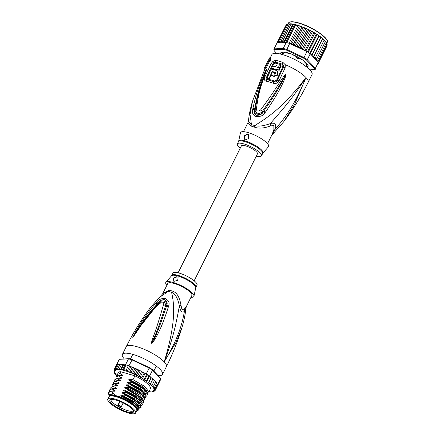 <?xml version="1.0" encoding="UTF-8"?>
<svg xmlns="http://www.w3.org/2000/svg" width="435" height="435" viewBox="0 0 435 435"><rect width="100%" height="100%" fill="white"/><g stroke="black" fill="none" stroke-linecap="round" stroke-linejoin="round"><path stroke-width="0.65" d="M107.798 399.096L108.957 396.769A15.546 4.007 26.5 0 1 115.242 396.486A15.546 4.007 26.5 0 1 116.297 396.769A15.546 4.007 26.5 0 1 130.853 403.707A15.546 4.007 26.5 0 1 136.78 410.64L135.622 412.967A15.546 4.007 -153.5 0 0 129.69 406.034A15.546 4.007 -153.5 0 0 115.139 399.096A15.546 4.007 -153.5 0 0 114.084 398.808A15.546 4.007 -153.5 0 0 107.798 399.096A15.546 4.007 -153.5 0 0 113.725 406.029A15.546 4.007 -153.5 0 0 128.276 412.962A15.546 4.007 -153.5 0 0 129.331 413.25A15.546 4.007 -153.5 0 0 135.622 412.967M116.123 400.135A13.213 3.409 -153.5 0 0 115.226 399.89A13.213 3.409 -153.5 0 0 110.256 399.732A13.213 3.409 -153.5 0 0 114.182 405.512A13.213 3.409 -153.5 0 0 127.292 411.923A13.213 3.409 -153.5 0 0 128.189 412.168A13.213 3.409 -153.5 0 0 133.627 411.385A13.213 3.409 -153.5 0 0 116.123 400.135M110.985 399.466A12.528 3.23 26.5 0 0 115.884 405.056A12.528 3.23 26.5 0 0 127.52 410.58A12.528 3.23 -153.5 0 0 128.368 410.814A12.528 3.23 -153.5 0 0 133.404 410.645M117.831 405.947A12.528 3.23 -153.5 0 0 120.283 407.307L120.756 407.035A1.419 0.364 -153.5 0 0 119.962 406.17A1.419 0.364 -153.5 0 0 118.342 405.659A1.419 0.364 -153.5 0 0 118.304 405.676L117.831 405.947L117.711 405.54L119.772 401.418M120.68 407.187L120.283 407.307M172.276 291.069A5.981 2.594 109.1 0 1 171.564 292.304A13.648 3.518 -153.5 0 0 169.721 291.716A13.648 3.518 -153.5 0 0 168.318 291.363L163.038 293.364L150.673 307.262L159.569 297.339L168.318 291.363A5.981 4.002 102.6 0 0 169.074 290.145A13.452 3.469 26.5 0 1 170.455 290.493A13.452 3.469 26.5 0 1 170.612 290.542A13.452 3.469 26.5 0 1 172.276 291.069C176.708 292.233 179.606 296.974 180.982 305.294L182.004 309.715L184.445 308.948L186.414 306.403L185.946 308.045C185.288 314.51 183.934 321.084 181.884 327.772C177.806 341.16 172.641 354.123 166.387 366.661A22.419 5.78 -153.5 0 0 164.196 361.844L175.876 342.601L181.884 327.772M162.685 293.696L167.79 283.451A13.452 3.469 -153.5 0 1 174.147 283.457A13.452 3.469 26.5 0 1 190.552 292.565A13.452 3.469 26.5 0 1 191.868 295.457L186.414 306.403M124.258 358.88A22.419 5.78 26.5 0 1 122.393 354.411A22.419 5.78 26.5 0 1 132.98 354.416A22.419 5.78 -153.5 0 1 153.974 364.421A22.419 5.78 -153.5 0 1 162.521 374.421A22.419 5.78 -153.5 0 1 158.117 375.639M150.673 307.262C141.332 319.627 133.192 332.759 126.259 346.657A22.419 5.78 26.5 0 1 136.846 346.662A22.419 5.78 -153.5 0 1 164.196 361.844C175.185 332.96 177.083 316.908 179.416 306.131C177.893 298.339 175.278 293.728 171.564 292.304C174.163 303.44 176.55 321.574 164.196 361.844C179.176 337.158 182.363 322.487 184.418 311.406L185.946 308.045M168.427 306.713C162.364 325.891 158.808 331.813 156.649 336.315L152.951 342.421L151.766 343.351C151.434 343.422 151.467 342.633 151.875 340.98C152.435 337.391 154.028 337.75 163.44 304.864C163.593 302.581 162.211 302.184 159.286 303.663C144.164 318.964 141.826 324.847 138.542 329.126L132.68 337.821L135.932 331.16C138.711 326.946 140.809 321.063 155.882 303.081L156.502 302.379C158.161 299.884 160.863 298.524 164.609 298.301C168.503 300.041 169.857 302.575 168.677 305.908L168.427 306.713A2.991 1.359 -161.2 0 0 166.382 306.506C154.632 342.296 153.408 338.686 152.484 342.1L151.804 343.231L152.56 341.198C153.446 337.718 155.295 338.517 165.588 305.555L164.995 302.564L161.108 301.776L158.53 303.423M168.677 305.908A2.991 1.37 -161.3 0 0 166.643 305.713L166.382 306.506L166.605 305.723C168.171 300.938 161.015 299.046 157.965 303.217L157.318 303.88L157.927 303.184C159.139 301.167 161.216 299.954 164.153 299.541C166.975 301.02 167.807 303.075 166.643 305.713L165.588 305.555A2.991 1.533 17.5 0 0 163.44 304.864M152.951 342.421A2.991 0.859 -142.7 0 0 152.484 342.1L151.826 343.215A2.991 0.37 -96.1 0 1 151.848 343.362M151.766 343.351L152.56 341.198A2.991 0.924 16.2 0 0 151.875 340.98M159.286 303.663A2.991 0.636 -135.3 0 0 158.492 303.451L158.492 303.451A2.991 0.636 -135.3 0 0 158.465 303.489L138.39 328.806L132.751 337.707L136.601 331.187C139.564 327.093 141.788 321.182 157.318 303.88A2.991 0.625 40.6 0 0 155.882 303.081M134.187 335.836A2.991 0.353 -147.1 0 0 133.975 335.793L132.757 337.69A2.991 2.779 -71.9 0 0 132.68 337.821M132.659 337.799A2.991 2.681 -15.7 0 1 132.757 337.69L133.387 336.549A2.991 1.272 24.8 0 0 133.056 336.641M156.502 302.379A2.991 0.631 40.9 0 1 157.927 303.184L158.465 303.489M184.445 308.948A5.981 5.111 52 0 0 184.418 311.406C182.107 313.108 180.443 311.346 179.416 306.131A5.981 1.533 168.8 0 1 180.982 305.294M162.739 293.641L169.074 290.145M195.891 287.383A13.452 3.469 -153.5 0 0 194.657 284.577A13.452 3.469 -153.5 0 0 194.581 284.49A13.452 3.469 -153.5 0 0 181.683 276.606A13.452 3.469 -153.5 0 0 171.814 275.382L172.945 273.115A13.452 3.469 -153.5 0 1 182.814 274.338A13.452 3.469 -153.5 0 1 195.707 282.228A13.452 3.469 26.5 0 1 197.022 285.121L195.739 287.829A13.539 3.491 -153.5 0 0 194.418 285.224A13.539 3.491 -153.5 0 0 194.336 285.137A13.539 3.491 -153.5 0 0 181.759 277.367A13.539 3.491 -153.5 0 0 171.553 275.774L165.936 282.228A15.693 4.045 -153.5 0 1 177.763 284.071A15.693 4.045 -153.5 0 1 192.341 293.081A15.693 4.045 26.5 0 1 193.966 296.202A15.693 4.045 26.5 0 1 190.938 297.322M165.936 282.228A15.693 4.045 -153.5 0 0 166.861 285.317M177.208 276.829L178.084 277.351L177.73 280.347L174 281.331L173.168 280.858L173.782 278.014L177.208 276.829M178.1 277.367A2.991 2.36 -43.5 0 0 177.241 276.861A2.991 2.36 -43.5 0 0 174.087 277.981A2.991 2.36 -43.5 0 0 173.5 281.119M136.351 408.405A14.496 3.741 26.5 0 1 136.4 408.731M110.354 395.97A14.948 3.855 26.5 0 1 110.691 395.839A14.948 3.855 26.5 0 1 116.808 396.519A14.948 3.855 26.5 0 1 135.04 406.643A14.948 3.855 26.5 0 1 136.476 408.693A14.948 3.855 26.5 0 1 136.579 409.047M109.016 396.666A15.921 4.105 26.5 0 1 109.071 395.698A15.921 4.105 26.5 0 1 114.013 395.072L114.465 394.17A15.921 4.105 26.5 0 0 109.522 394.79L109.071 395.698L108.326 392.674L110.762 391.5L113.568 393.137C114.226 393.539 114.117 393.757 113.247 393.778L114.465 394.17M137.563 409.9A15.921 4.105 26.5 0 0 136.008 406.48A15.921 4.105 26.5 0 0 119.484 396.66L119.935 395.752A15.921 4.105 26.5 0 1 136.459 405.572A15.921 4.105 26.5 0 1 138.015 408.998L137.563 409.9A15.921 4.105 26.5 0 1 136.824 410.531M137.036 410.428A17.041 4.393 -153.5 0 0 137.944 410.27L138.694 410.047L138.934 406.937L137.759 405.627L121.311 395.823C120.653 395.41 120.761 395.192 121.631 395.181L125.242 395.203L137.21 402.07L141.07 407.388L139.646 408.155M137.944 410.27A17.041 4.393 -153.5 0 0 137.351 405.833A17.041 4.393 -153.5 0 0 123.692 396.992M152.603 391.951L151.739 391.935A22.419 5.78 -153.5 0 0 152.435 391.848L152.881 391.674L152.435 391.848L152.239 391.489L154.006 391.408L153.419 391.565L152.902 391.005L153.903 391.288L154.806 390.951L154.131 391.087L153.49 390.489L154.409 390.695L155.257 390.309L154.507 390.429L153.745 389.809L154.566 389.929L155.355 389.494L154.539 389.602L153.669 388.966L155.099 388.52L154.224 388.624L153.267 387.987L154.49 387.4L153.566 387.514L152.538 386.884L153.544 386.16L152.582 386.285L151.494 385.671L152.272 384.817L151.288 384.959L150.162 384.377L150.695 383.398L149.7 383.561L148.558 383.017L148.846 381.919L147.851 382.115L146.709 381.62L146.747 380.413L145.768 380.647L144.648 380.206L144.447 378.901L143.49 379.179L142.414 378.803L141.979 377.411L141.06 377.732L140.037 377.428L139.379 375.971L137.607 376.052L136.699 374.6L135.057 374.714L133.985 373.328L132.43 373.469L131.283 372.17L129.788 372.311L128.635 371.153L127.216 371.218L126.09 370.288L123.687 369.592L122.491 369.902L121.474 369.076L120.522 369.663L119.484 368.749L118.891 369.581L121.561 364.329L119.484 368.749M121.561 364.329L121.544 364.617L123.094 364.503L123.535 364.938L126.009 364.938A23.017 5.938 26.5 0 1 127.189 365.264A23.017 5.938 26.5 0 1 128.407 365.634L126.09 370.288M128.95 365.808A23.017 5.938 -153.5 0 0 128.407 365.634L129.364 366.004L128.95 365.808L132.273 359.56L149.325 367.57A22.419 5.78 26.5 0 1 152.342 369.549L160.341 377.982L160.613 378.7A23.017 5.938 26.5 0 1 160.477 379.853A23.017 5.938 26.5 0 1 160.471 379.864L157.519 385.791A23.017 5.938 -153.5 0 0 157.579 385.655A23.017 5.938 -153.5 0 0 157.677 384.839A23.017 5.938 -153.5 0 0 157.649 384.643L157.225 384.192M116.466 365.242L119.288 359.305L128.472 358.864A23.017 5.938 26.5 0 1 130.152 359.315A23.017 5.938 26.5 0 1 131.914 359.865L149.205 367.977L149.325 367.57M119.277 359.326A23.017 5.938 26.5 0 1 119.282 359.315A23.017 5.938 26.5 0 1 119.288 359.305L129.124 358.652A22.419 5.78 26.5 0 1 132.273 359.56M128.407 365.634L126.009 364.938A23.017 5.938 -153.5 0 0 125.508 364.807L128.472 358.864L129.124 358.652M151.141 377.449L149.542 376.09A23.017 5.938 -153.5 0 0 149.069 375.758A23.017 5.938 -153.5 0 0 146.769 374.247A23.017 5.938 -153.5 0 0 146.242 373.921L149.205 367.977A23.017 5.938 26.5 0 1 152.506 370.142L152.342 369.549M149.542 376.09L152.506 370.142L160.613 378.7L157.649 384.643M157.503 385.812L157.508 385.812A23.017 5.938 -153.5 0 0 157.513 385.801L160.477 379.853M151.141 377.77L151.152 377.498M150.309 376.895L149.287 376.454L149.069 375.758L146.747 380.413M146.709 381.62L149.287 376.454M144.648 380.206L147.226 375.035L146.769 374.247L144.447 378.901M149.069 375.758L147.226 375.035M142.414 378.803L144.991 373.632L144.567 373.105L144.039 373.279L144.567 373.105M146.769 374.247L144.991 373.632M146.242 373.921L144.61 373.159M144.485 373.029L143.637 372.561L144.039 373.279L141.979 377.411M140.037 377.428L142.615 372.257L142.06 371.686L141.44 371.838L139.379 375.971M143.637 372.561L142.615 372.257M142.843 372.327L142.544 372.186M141.44 371.838L140.962 371.104L142.06 371.686M140.962 371.104L139.586 370.402L138.765 370.468L136.699 374.6M137.607 376.052L140.184 370.881M138.765 370.468L138.134 369.69L139.586 370.402M138.134 369.69L136.046 369.19L133.985 373.328M135.057 374.714L137.634 369.549M136.046 369.19L135.16 368.342L137.155 369.233M135.16 368.342L133.344 368.037L131.283 372.17M132.43 373.469L135.008 368.298M129.788 372.311L132.349 367.173L134.839 368.206M127.216 371.218L129.695 366.243L130.696 367.015L132.349 367.173L133.344 368.037M129.695 366.243L132.349 367.173M130.696 367.015L128.635 371.153M126.009 364.938L123.687 369.592M154.985 390.592L154.675 391.119M154.055 391.315L153.419 391.565A22.419 5.78 -153.5 0 1 153.017 391.712M148.841 391.804A22.419 5.78 -153.5 0 0 149.83 391.913L149.705 391.614L151.233 392.044M116.923 375.546L117.39 376.438M148.824 391.843L149.151 391.843M115.65 374.203L116.091 375.111L117.178 375.726L116.868 375.927A22.419 5.78 -153.5 0 0 117.015 376.079M115.579 374.617L116.091 375.111A22.419 5.78 -153.5 0 1 115.683 374.638L116.14 374.513L115.106 373.882L114.709 372.942M114.655 373.377L115.106 373.882A22.419 5.78 -153.5 0 1 114.824 373.453L115.411 373.409L114.454 372.773L113.937 370.663M118.891 369.581L117.754 368.619L117.488 369.641L116.912 369.467L116.314 368.69L116.509 369.957L115.645 369.69L115.183 368.956L115.775 370.392L114.775 370.114L114.383 369.413L114.541 370.315L115.188 370.908L114.269 370.702L113.932 370.054L114.166 370.973L114.932 371.593L114.106 371.468A22.419 5.78 -153.5 0 0 114.139 371.794L115.003 372.431L114.296 372.387A22.419 5.78 -153.5 0 0 114.454 372.773M113.91 370.103L116.254 365.4M154.343 380.658L155.159 381.114L155.605 382.028L153.544 386.16M155.159 381.114L155.676 381.609M154.447 380.288L153.865 379.793L154.333 380.685L152.272 384.817M153.865 379.793L152.772 379.228M152.93 378.896L152.277 378.396L152.756 379.26L152.908 378.928L150.695 383.398M148.558 383.017L151.135 377.852M152.277 378.396L151.277 377.917M150.428 376.949L150.907 377.787L148.846 381.919M156.546 383.284L157.16 384.382L156.959 383.839L157.16 384.382L155.099 388.52M155.61 382.017L156.6 382.849M117.488 364.568L119.859 364.41M120.071 364.269L121.468 364.416M156.801 383.458L157.16 384.382M151.739 391.935L151.217 391.957A22.419 5.78 -153.5 0 1 150.037 391.93M117.287 375.96L117.347 374.578L118.287 372.697A17.938 4.627 26.5 0 1 120.636 371.697L134.899 375.835A17.938 4.627 26.5 0 1 150.39 388.7L148.808 391.881L147.487 392.631M120.038 364.187L121.088 364.291M119.815 364.486L117.754 368.619M121.642 364.274L123.535 364.938L121.474 369.076M120.522 369.663L123.094 364.503M122.491 369.902L125.003 364.867L123.306 364.514M117.118 365.144L116.585 365.101L117.352 364.943M118.374 364.557L118.837 364.378L118.374 364.557L116.314 368.69M124.769 364.845L125.155 364.916L124.769 364.845M116.449 365.275L114.383 369.413M125.508 364.807L125.204 364.824M117.243 364.818L115.183 368.956M156.143 382.343L156.551 383.268L154.49 387.4M156.551 383.268L156.431 382.778L156.551 383.268M157.133 384.442L157.677 384.839L155.355 389.494M157.356 385.481L157.579 385.655L155.257 390.309M120.636 371.697L119.783 373.404L122.54 375.013L122.202 375.682L118.657 375.661L118.494 375.987L121.305 377.623C121.958 378.031 121.849 378.249 120.979 378.271L117.368 378.243L117.205 378.575L120.016 380.212C120.669 380.614 120.56 380.832 119.69 380.853L116.08 380.832L115.917 381.158L118.728 382.795C119.38 383.202 119.272 383.414 118.402 383.442L114.791 383.414L114.628 383.741L117.439 385.377C118.092 385.785 117.983 386.003 117.113 386.024L113.502 385.997L113.339 386.329L116.15 387.966C116.803 388.373 116.694 388.585 115.824 388.607L112.214 388.585L112.051 388.912L114.856 390.548C115.514 390.956 115.405 391.168 114.535 391.195L110.925 391.168L110.762 391.5M119.484 396.66L114.013 395.072M119.935 395.752L122.654 396.541M141.07 407.388L140.527 404.751L134.741 399.879L125.405 394.877L125.242 395.203M125.405 394.877L122.599 393.24C121.941 392.821 122.05 392.609 122.92 392.593L126.531 392.62L138.46 399.46L142.365 404.806L141.043 405.556M142.365 404.806L141.815 402.174L136.057 397.307L126.694 392.294L126.531 392.62M126.694 392.294L123.888 390.657C123.23 390.238 123.339 390.021 124.209 390.01L127.819 390.037L139.793 396.91L143.648 402.217L142.332 402.968M143.653 402.217L143.104 399.586L129.717 390.494L127.982 389.706L127.819 390.037M127.982 389.706L125.177 388.069C124.519 387.656 124.627 387.438 125.498 387.427L129.108 387.449L141.592 394.73L144.937 399.635L143.621 400.385M144.942 399.635L144.393 396.997L138.607 392.125L129.271 387.123L129.108 387.449M129.271 387.123L126.465 385.486C125.807 385.067 125.916 384.855 126.786 384.839L130.397 384.866L142.348 391.723L146.231 397.046L144.909 397.802M146.231 397.046L145.681 394.414L139.934 389.564L130.56 384.535L130.397 384.866M130.56 384.535L127.754 382.898C127.102 382.485 127.205 382.267 128.075 382.256L131.685 382.278L143.642 389.14L147.519 394.463L146.198 395.214M147.519 394.463L146.97 391.832L141.168 386.943L131.848 381.952L131.685 382.278M131.848 381.952L129.043 380.315C128.39 379.902 128.494 379.684 129.364 379.673L132.974 379.695L144.904 386.536L148.808 391.881M134.899 375.835L132.974 379.695M110.925 391.168L108.326 392.674M112.649 391.136L114.535 391.195M113.502 385.997L110.903 387.503L113.339 386.329M115.955 385.97L117.113 386.024M122.599 393.24L132.996 398.237L139.564 403.479L140.527 404.751M121.311 395.823L131.707 400.825L138.934 406.937M112.214 388.585L109.778 389.76L112.051 388.912M113.937 388.553L115.824 388.607M123.888 390.657L134.284 395.654L140.853 400.896L141.815 402.174M125.177 388.069L129.913 390.048L142.136 398.308L143.104 399.586M110.838 388.885L110.903 387.503M109.549 391.467L109.615 390.092M112.132 386.296L112.192 384.921L114.628 383.741M114.791 383.414L112.192 384.921M113.421 383.713L113.481 382.332L115.917 381.158M116.08 380.832L113.481 382.332M114.709 381.125L114.769 379.75L117.205 378.575M117.368 378.243L114.769 379.75M118.657 375.661L116.221 376.835L118.494 375.987M115.998 378.542L116.058 377.167M117.347 374.578L119.783 373.404M109.239 395.127L113.568 393.137M111.012 391.168L114.856 390.548M112.301 388.58L116.15 387.966M121.631 395.181L134.464 401.766L138.319 405.077L139.26 407.405M122.92 392.593L135.715 399.156L139.581 402.462L140.554 404.795M124.209 390.01L137.003 396.568L140.869 399.879L141.843 402.206M113.589 385.997L117.439 385.377M125.498 387.427L130.234 389.407L139.912 395.192L143.131 399.624M112.458 393.729L109.663 394.289L109.239 395.361M114.878 383.409L118.728 382.795M116.167 380.826L120.016 380.212M117.455 378.243L121.305 377.623M126.786 384.839L139.581 391.402L143.447 394.708L144.42 397.041M128.075 382.256L140.869 388.814L144.735 392.125L145.709 394.453M118.744 375.655L122.529 375.035M129.364 379.673L142.158 386.231L146.024 389.537L146.997 391.87M126.465 385.486L136.856 390.483L143.425 395.725L144.393 396.997M127.754 382.898L138.145 387.895L144.714 393.137L145.681 394.414M129.043 380.315L139.439 385.312L146.002 390.554L146.97 391.832M117.162 383.382L118.402 383.442M118.45 380.799L119.69 380.853M119.739 378.211L120.979 378.271M121.028 375.628L122.208 375.677M136.889 410.221A15.47 3.991 -153.5 0 0 135.459 406.763A15.47 3.991 -153.5 0 0 120.364 397.59A15.47 3.991 -153.5 0 0 109.223 396.426M110.707 395.921A14.496 3.741 26.5 0 1 110.996 395.763M178.111 272.799L241.398 145.877A8.966 2.311 26.5 0 1 245.634 145.877A8.966 2.311 26.5 0 1 254.029 149.879A8.966 2.311 26.5 0 1 257.449 153.876L194.162 280.803M299.65 58.04L299.383 58.567L298.127 57.376L296.289 56.849L296.431 56.572C295.882 57.105 296.235 57.724 297.496 58.442M297.953 58.703A13.153 3.393 -153.5 0 0 297.029 58.187L297.953 58.703L299.383 58.567M282.706 52.907L282.429 54.277L282.706 52.907L283.62 53.179L283.805 52.82M282.668 54.147L283.75 52.912M282.609 53.01L282.848 52.537M282.63 54.027L282.821 54.07A13.153 3.393 -153.5 0 0 282.532 54.228M306.3 66L306.104 65.658M289.835 53.467L290.069 53.848L289.748 53.837A13.452 3.469 -153.5 0 0 288.78 53.538A13.452 3.469 -153.5 0 0 287.856 53.287L286.66 52.521M289.656 43.484L291.918 43.658L293.07 44.816L294.566 44.674L295.713 45.974L304.734 27.878L303.07 27.617L302.075 26.752L300.422 26.595L299.421 25.828L295.474 25.034L294.68 24.452L293.261 24.523L292.766 24.055L291.271 24.197L290.362 23.784L289.541 24.066L281.037 41.129L282.13 41.988A22.419 5.78 26.5 0 1 285.474 42.521L286.214 42.483A23.017 5.938 -153.5 0 1 286.714 42.614A23.017 5.938 -153.5 0 1 287.894 42.94A23.017 5.938 -153.5 0 1 289.112 43.31A23.017 5.938 -153.5 0 1 289.656 43.484L286.534 50.161L303.587 58.165L303.983 57.545A23.017 5.938 26.5 0 1 307.284 59.709L306.604 60.144L314.603 68.583L315.391 68.262A23.017 5.938 26.5 0 1 315.255 69.421A23.017 5.938 26.5 0 1 315.25 69.431L309.927 69.866M304.565 27.786L297.159 25.078L292.766 24.055L283.761 42.119L282.766 41.254L291.151 23.898M292.766 24.055L291.292 23.849M306.996 67.186A15.247 3.931 -153.5 0 0 308.018 65.283A15.247 3.931 -153.5 0 0 306.55 63.189A15.247 3.931 -153.5 0 0 287.954 52.869A15.247 3.931 -153.5 0 0 281.717 52.173A15.247 3.931 -153.5 0 0 280.814 54.13M307.98 65.19A15.095 3.893 26.5 0 1 306.789 67.017M276.693 53.385L274.197 50.748A22.419 5.78 26.5 0 1 274.327 49.682L283.386 49.247L283.25 48.432A23.017 5.938 26.5 0 1 284.925 48.883A23.017 5.938 26.5 0 1 286.692 49.427L303.983 57.545L306.947 51.596L291.042 44.136A22.419 5.78 26.5 0 1 295.544 45.882M283.386 49.247A22.419 5.78 26.5 0 1 286.534 50.161M274.197 50.748L273.919 50.036A23.017 5.938 26.5 0 1 274.055 48.878A23.017 5.938 26.5 0 1 274.061 48.867L274.327 49.682M314.603 68.583A22.419 5.78 26.5 0 1 314.472 69.649M307.284 59.709L315.391 68.262L318.355 62.319L317.615 61.536L310.247 53.766L307.284 59.709M303.587 58.165A22.419 5.78 26.5 0 1 306.604 60.144M285.474 42.521L277.024 42.924A23.017 5.938 -153.5 0 0 277.019 42.934L274.061 48.867L283.25 48.432L286.214 42.483M274.055 48.878L277.019 42.934A23.017 5.938 -153.5 0 0 277.013 42.945M318.219 63.477L318.213 63.488A23.017 5.938 -153.5 0 0 318.219 63.477A23.017 5.938 -153.5 0 0 318.284 63.331A23.017 5.938 -153.5 0 0 318.382 62.515A23.017 5.938 -153.5 0 0 318.355 62.319M310.247 53.766A23.017 5.938 -153.5 0 0 309.774 53.434A23.017 5.938 -153.5 0 0 307.474 51.923A23.017 5.938 -153.5 0 0 306.947 51.596M290.14 43.533L291.042 44.136M281.07 54.196A15.095 3.893 26.5 0 1 281.815 52.146M277.867 42.88L277.666 41.918L278.068 42.608L278.927 42.826L278.465 41.461L278.944 42.19L279.721 42.418L279.596 41.194L280.722 42.113L281.037 41.129M310.987 54.544L312.129 54.424L311.938 55.539L312.944 56.039L313.978 55.903L313.553 56.909L314.538 57.436L315.554 57.322L314.897 58.214L315.837 58.763L316.827 58.665L315.946 59.432L316.832 59.992L317.773 59.91L316.68 60.547L317.496 61.107L318.382 61.025L317.615 61.536M298.339 47.225L307.36 29.129L306.882 28.813L305.772 28.775L297.268 45.833L298.339 47.225L299.981 47.105L300.889 48.557L302.662 48.475L303.358 49.911L304.288 50.204L305.261 49.916L305.37 50.857M297.268 45.833L295.865 46.018A22.419 5.78 26.5 0 1 297.861 46.909M297.877 25.73L289.112 43.31M295.474 25.034L286.714 42.614M293.261 24.523L284.756 41.581L285.757 42.353L294.68 24.452M285.757 42.353L286.067 42.353M283.761 42.119L284.756 41.581M293.07 44.816L302.075 26.752M303.07 27.617L294.566 44.674M300.422 26.595L291.918 43.658M290.498 43.723L299.421 25.828M282.766 41.254L282.13 41.988M306.517 66.8L306.838 66.903A14.948 3.855 -153.5 0 0 307.714 66.397L306.506 65.527A13.452 3.469 -153.5 0 0 306.583 64.886L307.86 65.179A14.948 3.855 -153.5 0 0 307.197 63.956L305.647 63.162A13.452 3.469 -153.5 0 0 304.641 62.107L305.337 62.036M284.202 52.075L284.784 52.787A13.452 3.469 -153.5 0 0 283.647 52.842L282.087 52.173A14.948 3.855 -153.5 0 0 281.211 52.673L282.418 53.543A13.452 3.469 -153.5 0 0 282.342 54.19L281.064 53.875A14.948 3.855 -153.5 0 0 281.195 54.228M296.67 56.409L295.969 56.414A13.452 3.469 -153.5 0 0 293.832 55.408L293.201 54.777M302.972 60.182L301.792 59.829A13.452 3.469 -153.5 0 0 299.976 58.638L299.682 58.328L299.976 58.236M287.095 24.512L286.176 24.86L277.666 41.918M286.29 24.697L286.834 24.741L286.176 24.86M277.035 42.924L285.996 25.214M326.815 44.821L327.071 45.702L318.284 63.331M327.202 44.674L326.87 44.359L327.142 44.941L318.382 62.515M327.142 44.941L326.837 43.995M326.935 43.592L326.886 43.968L326.696 43.446L326.886 43.968L318.382 61.025M326.886 43.968L326.277 42.847L317.773 59.91M326.277 42.847L325.347 41.581M326.332 42.445L325.853 41.901M325.413 41.205L324.863 40.667L325.331 41.608L316.827 58.665M324.863 40.667L324.08 40.216M324.189 39.889L323.558 39.34L324.059 40.265L315.554 57.322M323.558 39.34L322.667 38.541L322.482 38.845L321.965 37.943L320.921 37.111L320.633 37.366L318.926 35.648L318.54 35.86L318.023 35.023L316.724 34.175L316.234 34.349L315.745 33.555L314.347 32.717L313.765 32.859L313.309 32.114L310.688 30.689L311.166 31.418L302.662 48.475M313.553 56.909L322.574 38.813M322.678 38.497L321.965 37.943M311.938 55.539L320.959 37.448M322.667 38.541L313.978 55.903M320.899 37.051L320.111 36.496M310.258 53.771L319.1 36.04M320.921 37.111L312.129 54.424M318.877 35.578L318.023 35.023M308.17 52.369L317.023 34.615M318.926 35.648L309.774 53.434M316.653 34.099L315.745 33.555M305.854 51.085L314.771 33.201M316.724 34.175L316.234 34.349L307.474 51.923M314.255 32.636L313.309 32.114M303.358 49.911L312.379 31.82M314.347 32.717L313.765 32.859L305.261 49.916M282.076 42.021L291.102 23.925M289.59 23.974L288.101 24.137L279.596 41.194M288.101 24.137L286.969 24.404L278.465 41.461M287.214 24.153L286.969 24.404L287.54 24.257L286.969 24.404M311.841 31.298L311.166 31.418M300.889 48.557L309.916 30.461L310.688 30.689M309.916 30.461L307.86 29.276L308.491 30.048L299.981 47.105M309.312 29.982L308.491 30.048M307.36 29.129L307.86 29.276M306.882 28.813L304.886 27.927L305.772 28.775M271.739 135.269L275.464 128.798C276.361 124.138 274.697 122.376 270.461 123.518C263.849 125.987 258.591 126.677 254.682 125.595A5.981 2.594 -70.9 0 1 254.089 126.987A13.452 3.469 -153.5 0 0 252.648 126.52A13.452 3.469 -153.5 0 0 252.425 126.454A13.452 3.469 -153.5 0 0 250.886 126.058L247.993 122.588L243.469 131.669M247.993 122.588L248.461 120.946L251.435 124.649A5.981 4.002 -77.4 0 1 250.886 126.058M267.547 143.675L272.071 134.594L273.854 129.619L273.854 125.498L270.391 125.965C263.67 128.428 258.238 128.771 254.089 126.987M256.297 156.192A13.452 3.469 26.5 0 0 261.462 155.877A13.452 3.469 26.5 0 0 260.146 152.984A13.452 3.469 -153.5 0 0 247.249 145.1A13.452 3.469 -153.5 0 0 237.385 143.876A13.452 3.469 -153.5 0 0 238.701 146.769A13.452 3.469 26.5 0 0 240.245 148.188M244.628 139.298L244.475 135.774L247.455 133.996L248.39 134.578L248.575 138.596L245.514 139.831L244.628 139.298A2.991 2.36 136.5 0 1 244.791 136.035A2.991 2.36 136.5 0 1 248.119 134.698A2.991 2.36 136.5 0 1 248.684 134.959M272.522 72.058L272.576 71.933A21.293 5.492 -153.5 0 1 275.779 72.846L275.399 72.444C276.122 73.292 275.872 73.819 274.659 74.032A22.114 5.704 -153.5 0 0 273.919 73.798L274.474 72.607A22.174 5.72 -153.5 0 0 272.353 72.014L270.88 75.195A21.995 5.671 26.5 0 1 273.74 76.022L277.389 74.755L277.318 71.095L276.328 70.47A22.277 5.742 -153.5 0 0 271.168 69.127L267.133 77.892A21.766 5.611 26.5 0 1 269.091 78.311L272.196 71.53A22.19 5.72 26.5 0 1 275.399 72.444L275.676 72.618M274.028 68.458L273.653 69.247A22.288 5.747 26.5 0 1 275.779 69.845L276.154 69.056A22.315 5.753 26.5 0 1 278.802 69.937L279.656 68.159A22.364 5.769 -153.5 0 0 277.008 67.278L278.128 66.724A22.381 5.769 26.5 0 1 280.037 67.376L280.89 65.631A22.408 5.78 -153.5 0 0 278.976 64.984C277.47 64.684 276.285 65.299 275.415 66.816A22.364 5.769 -153.5 0 0 272.587 66.169L271.734 67.947A22.315 5.753 26.5 0 1 274.028 68.458M267.09 143.164A15.693 4.045 26.5 0 1 268.471 146.764L262.854 153.218A13.539 3.491 26.5 0 0 261.658 150.113A13.539 3.491 26.5 0 0 261.576 150.026A13.539 3.491 26.5 0 0 248.195 141.984A13.539 3.491 26.5 0 0 238.668 141.163L240.441 132.789A15.693 4.045 -153.5 0 1 251.582 133.779A15.693 4.045 -153.5 0 1 267.09 143.164M269.091 78.311L269.472 78.713L271.005 75.326M272.576 71.933L272.196 71.53M274.3 74.2L274.855 73.009L274.474 72.607M277.318 71.095L277.704 71.498L277.78 75.157L274.121 76.424A21.097 5.438 -153.5 0 0 271.261 75.598L270.88 75.195M269.472 78.713A20.869 5.383 -153.5 0 0 267.525 78.305L267.133 77.892M273.898 68.735A21.418 5.524 -153.5 0 0 272.12 68.36L271.734 67.947M275.779 69.845L276.154 70.242A21.391 5.514 -153.5 0 0 274.034 69.649L273.653 69.247M276.154 70.242L276.529 69.459L276.154 69.056M278.802 69.937L279.188 70.345A21.418 5.524 -153.5 0 0 276.529 69.459M279.188 70.345L280.042 68.567L279.656 68.159M277.389 67.675L278.503 67.126L278.128 66.724M280.037 67.376L280.423 67.784A21.484 5.541 -153.5 0 0 278.503 67.126M280.423 67.784L281.276 66.038L280.89 65.631M271.369 135.628L283.734 121.735L294.669 104.259L305.957 77.512C294.326 106.211 283.484 119.668 275.464 128.798A5.981 3.04 11.5 0 0 273.854 129.619M281.994 65.092A21.522 5.552 -153.5 0 0 278.4 63.912A21.522 5.552 -153.5 0 0 275.17 63.113L273.338 64.331L267.166 77.49L267.639 79.11A20.809 5.367 -153.5 0 1 274.507 81.106L276.606 80.23L282.772 67.066L281.994 65.092A1.495 0.582 110 0 0 282.304 64.206L283.566 65.495A2.991 1.082 162.7 0 1 285.273 64.701L285.142 67.8L279.004 80.948C277.78 83.134 275.828 83.895 273.147 83.226A21.494 5.541 -153.5 0 0 266.057 81.166C264.295 80.551 263.904 79.116 264.882 76.854L271.032 63.711L273.082 61.166L275.812 60.356A22.419 5.78 26.5 0 1 279.031 61.145A22.419 5.78 26.5 0 1 279.178 61.188A22.419 5.78 26.5 0 1 282.924 62.417L285.273 64.701A22.419 5.78 26.5 0 1 305.957 77.512C290.33 102.013 278.204 114.09 270.461 123.518A5.981 3.61 -105.7 0 0 270.391 125.965M264.91 112.893C263.305 115.612 260.358 116.819 256.057 116.52C252.768 114.954 251.664 112.567 252.735 109.364L252.909 108.484A2.991 0.87 12.1 0 1 254.747 108.473L254.622 109.359C253.219 114.236 260.25 116.373 263.257 111.86L263.806 111.099L263.284 111.882C262.158 114.122 259.934 115.27 256.617 115.319C254.241 113.916 253.556 111.931 254.562 109.354L254.747 108.473C258.564 87.723 261.924 81.818 263.463 76.919L266.709 69.024L265.91 70.182L266.72 68.915A2.991 1.838 48.6 0 0 266.709 69.024L263.208 78.376C261.652 83.569 258.537 89.349 255.329 109.207C254.181 111.991 258.749 115.846 262.457 111.273C275.094 93.4 277.807 87.962 280.635 83.313L285.773 74.554A2.991 0.478 148.6 0 1 285.909 74.477L285.811 75.946A2.991 0.658 -164.1 0 0 285.257 75.793L282.364 81.486C279.781 85.967 277.345 91.654 263.806 111.099L265.448 112.121L264.91 112.893L260.592 110.001C273.577 92.399 276.481 87.125 279.52 82.596L283.99 76.005C285.072 74.641 285.692 74.113 285.855 74.423L284.566 76.429A2.991 0.593 36.5 0 0 283.99 76.005M266.72 68.915L266.764 68.888A2.991 2.49 67.8 0 0 266.726 69.002L265.97 71.052A2.991 1.164 -160.4 0 1 266.285 70.889L263.697 78.126C262.261 83.286 259.064 88.936 256.443 108.799A2.991 0.832 -172.1 0 0 255.329 109.207L254.562 109.354A2.991 0.865 11.8 0 0 252.735 109.364M267.639 79.11A1.495 1.06 -79.1 0 1 267.596 79.208A1.495 1.06 -79.1 0 1 267.117 79.79C266.144 79.42 265.932 78.588 266.481 77.289L272.647 64.13L273.832 62.673L275.382 62.2A2.991 2.104 101.2 0 1 275.812 60.356M283.566 65.495L283.446 67.262L277.291 80.421C276.6 81.682 275.524 82.139 274.055 81.802A21.038 5.427 -153.5 0 0 267.117 79.79A2.991 2.121 -79.1 0 0 266.057 81.166M285.811 75.946L283.451 81.943C281.064 86.56 278.96 92.443 265.448 112.121M256.443 108.799C256.498 111.316 257.884 111.719 260.592 110.001M266.764 68.888L266.285 70.889M252.909 108.484C257.471 87.74 260.984 81.78 262.767 76.87L265.91 70.182M264.377 68.094A23.169 5.976 26.5 0 1 265.567 67.414L266.307 67.822A22.315 5.753 -153.5 0 0 265.116 68.502L264.377 68.094L267.601 61.634A23.169 5.976 26.5 0 0 267.351 61.993A23.169 5.976 26.5 0 0 267.308 62.096L270.032 57.36L269.602 60.775L270.26 61.139A22.419 5.78 -153.5 0 0 269.434 61.308L268.786 60.949A23.169 5.976 26.5 0 1 269.602 60.775M266.307 67.822L269.434 61.308M265.567 67.414L268.786 60.949M283.734 121.735C293.076 109.364 301.216 96.233 308.149 82.335A22.419 5.78 26.5 0 0 305.957 77.512C282.984 108.092 266.492 118.26 254.682 125.595A13.648 3.518 26.5 0 0 253.219 125.122A13.648 3.518 26.5 0 0 251.435 124.649L250.054 114.394L252.523 101.219C250.473 107.907 249.119 114.481 248.461 120.946M273.832 62.673A2.991 1.011 50.4 0 1 273.082 61.166A22.419 5.78 26.5 0 0 270.26 61.139L270.679 57.719L270.032 57.36M270.396 57.561L271.886 54.576A22.419 5.78 -153.5 0 1 282.473 54.576A22.419 5.78 26.5 0 1 303.467 64.581A22.419 5.78 26.5 0 1 312.015 74.581L308.149 82.335M120.756 407.035A0.299 0.283 60.2 0 0 121.142 406.921A1.718 0.446 -153.5 0 0 121.196 406.866A1.718 0.446 -153.5 0 0 120.055 405.806A1.718 0.446 -153.5 0 0 118.222 405.257A1.718 0.446 -153.5 0 0 118.179 405.273L120.044 401.527M118.304 405.676A0.299 0.283 -119.8 0 1 118.179 405.273L117.711 405.54M132.262 373.377A22.419 5.78 -153.5 0 0 124.774 370.674A22.419 5.78 -153.5 0 0 118.983 369.494M152.989 386.758A22.419 5.78 -153.5 0 0 152.582 386.285M153.854 387.949A22.419 5.78 -153.5 0 0 153.566 387.514M154.381 389.01A22.419 5.78 -153.5 0 0 154.224 388.624M154.566 389.929A22.419 5.78 -153.5 0 0 154.539 389.602M151.81 385.47A22.419 5.78 -153.5 0 0 151.288 384.959M150.331 384.094A22.419 5.78 -153.5 0 0 149.7 383.561M148.574 382.664A22.419 5.78 -153.5 0 0 147.851 382.115M146.579 381.201A22.419 5.78 -153.5 0 0 145.768 380.647M144.371 379.728A22.419 5.78 -153.5 0 0 143.49 379.179M141.989 378.271A22.419 5.78 -153.5 0 0 141.06 377.732M139.483 376.857A22.419 5.78 -153.5 0 0 138.384 376.275M137.009 375.574A22.419 5.78 -153.5 0 0 135.557 374.861M134.578 374.399A22.419 5.78 -153.5 0 0 132.583 373.513M114.269 370.702A22.419 5.78 -153.5 0 0 114.166 370.973M115.645 369.69A22.419 5.78 -153.5 0 0 115.259 369.832M116.912 369.467A22.419 5.78 -153.5 0 0 116.259 369.549M118.51 369.462A22.419 5.78 -153.5 0 0 117.493 369.44M143.941 372.735A22.419 5.78 26.5 0 1 144.393 373.002M135.72 368.586A22.419 5.78 26.5 0 1 136.688 369.016M138.547 369.891A22.419 5.78 26.5 0 1 139.271 370.245M141.299 371.283A22.419 5.78 26.5 0 1 141.843 371.572M130.337 366.46A22.419 5.78 26.5 0 1 131.745 366.966M132.811 367.374A22.419 5.78 26.5 0 1 134.149 367.918M129.717 390.494L130.837 388.237M297.556 58.355L298.127 57.376M326.783 43.282L327.196 42.456A21.674 5.59 -153.5 0 0 318.931 32.788A21.674 5.59 -153.5 0 0 298.644 23.12A21.674 5.59 -153.5 0 0 298.513 23.082A21.674 5.59 -153.5 0 0 288.405 23.115L287.921 24.088M317.496 61.107A22.419 5.78 26.5 0 1 317.675 61.536M316.832 59.992A22.419 5.78 26.5 0 1 317.153 60.476M315.837 58.763A22.419 5.78 26.5 0 1 316.294 59.291M314.538 57.436A22.419 5.78 26.5 0 1 315.119 58.002M312.944 56.039A22.419 5.78 26.5 0 1 313.646 56.632M311.09 54.587A22.419 5.78 26.5 0 1 311.9 55.201M304.288 50.204A22.419 5.78 26.5 0 1 305.326 50.808M280.744 41.945A22.419 5.78 26.5 0 1 281.923 41.977M279.526 42.054A22.419 5.78 26.5 0 1 280.222 41.967M278.52 42.347A22.419 5.78 26.5 0 1 278.944 42.19M301.667 48.78A22.419 5.78 26.5 0 1 302.82 49.394M298.84 47.366A22.419 5.78 26.5 0 1 300.291 48.078M318.812 35.561A22.419 5.78 -153.5 0 0 318.409 35.289M316.56 34.071A22.419 5.78 -153.5 0 0 316.104 33.778M314.146 32.598A22.419 5.78 -153.5 0 0 313.64 32.304M311.596 31.168A22.419 5.78 -153.5 0 0 311.025 30.863M308.997 29.825A22.419 5.78 -153.5 0 0 308.274 29.471M306.414 28.601A22.419 5.78 -153.5 0 0 305.452 28.166M303.875 27.497A22.419 5.78 -153.5 0 0 302.537 26.959M301.471 26.551A22.419 5.78 -153.5 0 0 297.246 25.138M307.404 64.26L307.072 64.929M306.588 64.858L307.083 63.863L306.61 64.837M307.251 66.076L306.838 66.903M306.485 66.772L306.92 65.902M281.972 53.152L282.413 52.276M281.717 52.303L281.434 52.874M284.702 52.51L284.876 52.162M298.671 22.93A21.375 5.514 -153.5 0 0 289.971 22.076M327.082 40.58A21.375 5.514 -153.5 0 0 298.894 22.995M274.507 81.106A1.495 0.571 -69.8 0 1 274.463 81.198A1.495 0.571 -69.8 0 1 274.055 81.802A2.991 1.142 -69.8 0 0 273.147 83.226M282.924 62.417A2.991 1.164 110 0 0 282.304 64.206A21.821 5.628 -153.5 0 0 278.656 63.01A21.821 5.628 -153.5 0 0 278.514 62.966A21.821 5.628 -153.5 0 0 275.382 62.2A1.495 1.049 101.2 0 1 275.17 63.113M237.385 143.876L238.516 141.609A13.452 3.469 26.5 0 1 248.298 142.8A13.452 3.469 26.5 0 1 261.196 150.635A13.452 3.469 26.5 0 1 261.277 150.717A13.452 3.469 26.5 0 1 262.593 153.609L262.854 153.218M274.121 76.424L273.74 76.022M273.338 64.331A1.495 0.381 25.9 0 1 272.647 64.13A2.991 0.761 25.9 0 0 271.032 63.711M267.166 77.49A1.495 0.294 24.4 0 1 266.481 77.289A2.991 0.598 24 0 0 264.882 76.854M276.606 80.23A1.495 0.304 -156.2 0 0 277.291 80.421A2.991 0.598 -156 0 1 279.004 80.948M282.772 67.066A1.495 0.37 -153.5 0 0 283.446 67.262A2.991 0.74 -153.6 0 1 285.142 67.8M120.566 407.307L121.196 406.866L123.154 402.94M156.317 366.096L153.821 371.104M132.773 354.356L130.456 359.011M166.387 366.661L162.521 374.421M126.259 346.657L122.393 354.411M161.108 301.776L158.492 303.451C151.614 310.508 145.453 318.148 140.005 326.37L138.39 328.806M171.814 275.382L171.553 275.774M195.739 287.829L193.966 296.202M116.314 365.259L119.282 359.315M116.808 375.938L117.129 376.253M148.493 391.804L149.683 391.962M118.657 364.274L118.934 364.242M115.976 385.97L115.226 385.965M117.265 383.382L116.515 383.382M118.554 380.799L117.803 380.799M119.842 378.216L119.092 378.211M120.381 375.628L121.131 375.628M307.023 63.825L305.81 66.256M305.756 66.582L306.534 65.62M282.424 54.206L282.266 54.516M288.405 23.115C289.449 21.364 292.885 21.299 298.725 22.93L298.85 22.963C312.091 26.578 330.121 38.791 327.196 42.456M289.748 23.767L290.362 23.784M288.378 23.86L288.671 23.822M304.761 61.547L304.56 61.955M284.892 52.755L285.164 52.211M261.462 155.877L262.593 153.609M238.516 141.609L238.668 141.163M265.062 68.474L252.523 101.219"/></g></svg>
